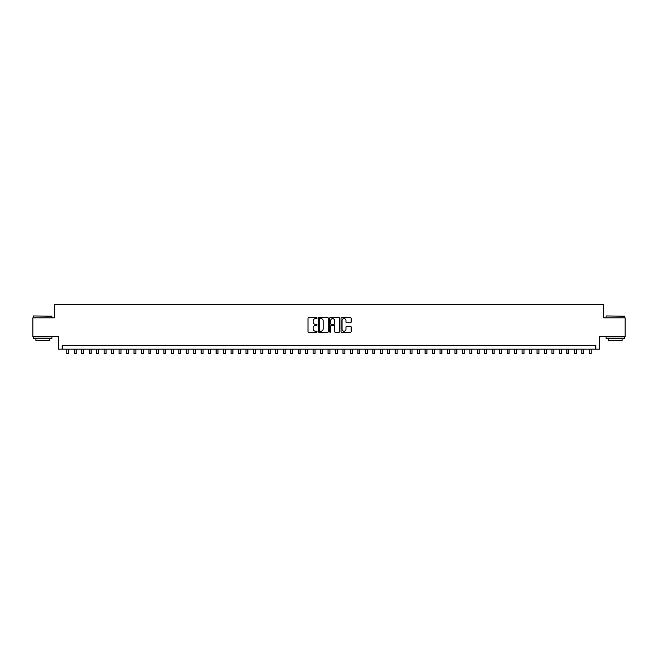 <?xml version="1.0" encoding="UTF-8"?>
<svg xmlns="http://www.w3.org/2000/svg" width="658" height="658" viewBox="0 0 658 658"><rect width="100%" height="100%" fill="white"/><g stroke="black" fill="none" stroke-linecap="round" stroke-linejoin="round"><path stroke-width="0.99" d="M317.057 318.102A0.51 0.51 0 0 0 316.547 317.592L308.767 317.592A0.732 0.732 0 0 0 308.034 318.324L308.034 331.509A0.732 0.732 0 0 0 308.767 332.241L316.547 332.241A0.51 0.51 0 0 0 317.057 331.731A0.51 0.51 0 0 0 316.547 331.213L315.536 331.213A2.344 2.344 0 0 1 313.192 328.868L313.192 327.774A2.344 2.344 0 0 1 315.536 325.43L316.547 325.43A0.51 0.51 0 0 0 317.057 324.912A0.51 0.51 0 0 0 316.547 324.402L315.536 324.402A2.344 2.344 0 0 1 313.192 322.058L313.192 320.956A2.344 2.344 0 0 1 315.536 318.612L316.547 318.612A0.51 0.51 0 0 0 317.057 318.102M350.41 322.749A0.732 0.732 0 0 0 351.142 322.017L351.142 318.324A0.732 0.732 0 0 0 350.41 317.592L341.765 317.592A0.732 0.732 0 0 0 341.033 318.324L341.033 331.509A0.732 0.732 0 0 0 341.765 332.241L350.41 332.241A0.732 0.732 0 0 0 351.142 331.509L351.142 327.042A0.732 0.732 0 0 0 350.41 326.302L346.708 326.302A0.732 0.732 0 0 0 345.976 327.042L345.976 329.255A1.958 1.958 0 0 1 344.019 331.213A1.958 1.958 0 0 1 342.061 329.255L342.061 320.578A1.958 1.958 0 0 1 344.019 318.612A1.958 1.958 0 0 1 345.976 320.578L345.976 322.017A0.732 0.732 0 0 0 346.708 322.749L350.41 322.749M595.811 349.168L599.537 349.168L599.537 336.485L625.1 336.485L625.1 317.822L603.641 317.822L603.641 304.391L54.359 304.391L54.359 317.822L32.9 317.822L32.9 336.485L58.463 336.485L58.463 349.168L595.811 349.168L595.811 345.434L62.189 345.434L62.189 349.168M328.358 318.324A0.732 0.732 0 0 0 327.626 317.592L318.982 317.592A0.732 0.732 0 0 0 318.25 318.324L318.25 331.509A0.732 0.732 0 0 0 318.982 332.241L327.626 332.241A0.732 0.732 0 0 0 328.358 331.509L328.358 318.324M330.374 317.592L339.018 317.592A0.732 0.732 0 0 1 339.75 318.324L339.75 331.509A0.732 0.732 0 0 1 339.018 332.241L335.317 332.241A0.732 0.732 0 0 1 334.585 331.509L334.585 326.162A0.732 0.732 0 0 0 333.853 325.43L331.402 325.43A0.732 0.732 0 0 0 330.67 326.162L330.67 331.731A0.51 0.51 0 0 1 330.151 332.241A0.51 0.51 0 0 1 329.642 331.731L329.642 318.324A0.732 0.732 0 0 1 330.374 317.592M319.788 318.612A0.51 0.51 0 0 0 319.278 319.13L319.278 330.703A0.51 0.51 0 0 0 319.788 331.213L320.849 331.213A2.344 2.344 0 0 0 323.193 328.868L323.193 320.956A2.344 2.344 0 0 0 320.849 318.612L319.788 318.612M334.585 320.611A1.958 1.958 0 0 0 332.627 318.653A1.958 1.958 0 0 0 330.67 320.611L330.67 323.67A0.732 0.732 0 0 0 331.402 324.402L333.853 324.402A0.732 0.732 0 0 0 334.585 323.67L334.585 320.611M66.861 349.168L66.861 353.609L68.72 353.609L68.72 349.168M33.5 315.955L51.933 316.185L33.5 315.955M42.605 338.722L33.27 338.722L33.27 336.855L51.933 336.855L51.933 338.722L42.605 338.722M49.317 338.722L49.317 340.441L35.886 340.441L35.886 338.722M606.289 315.955L624.73 316.185L606.289 315.955M615.394 338.722L606.067 338.722L606.067 336.855L624.73 336.855L624.73 338.722L615.394 338.722M622.114 338.722L622.114 340.441L608.683 340.441L608.683 338.722M74.321 349.168L74.321 353.609L76.188 353.609L76.188 349.168M81.781 349.168L81.781 353.609L83.648 353.609L83.648 349.168M89.249 349.168L89.249 353.609L91.117 353.609L91.117 349.168M96.71 349.168L96.71 353.609L98.577 353.609L98.577 349.168M104.17 349.168L104.17 353.609L106.037 353.609L106.037 349.168M111.638 349.168L111.638 353.609L113.505 353.609L113.505 349.168M119.098 349.168L119.098 353.609L120.965 353.609L120.965 349.168M126.566 349.168L126.566 353.609L128.425 353.609L128.425 349.168M134.026 349.168L134.026 353.609L135.893 353.609L135.893 349.168M141.486 349.168L141.486 353.609L143.354 353.609L143.354 349.168M148.955 349.168L148.955 353.609L150.814 353.609L150.814 349.168M156.415 349.168L156.415 353.609L158.282 353.609L158.282 349.168M163.875 349.168L163.875 353.609L165.742 353.609L165.742 349.168M171.343 349.168L171.343 353.609L173.21 353.609L173.21 349.168M178.803 349.168L178.803 353.609L180.67 353.609L180.67 349.168M186.272 349.168L186.272 353.609L188.13 353.609L188.13 349.168M193.732 349.168L193.732 353.609L195.599 353.609L195.599 349.168M201.192 349.168L201.192 353.609L203.059 353.609L203.059 349.168M208.66 349.168L208.66 353.609L210.519 353.609L210.519 349.168M216.12 349.168L216.12 353.609L217.987 353.609L217.987 349.168M223.58 349.168L223.58 353.609L225.447 353.609L225.447 349.168M231.048 349.168L231.048 353.609L232.916 353.609L232.916 349.168M238.509 349.168L238.509 353.609L240.376 353.609L240.376 349.168M245.969 349.168L245.969 353.609L247.836 353.609L247.836 349.168M253.437 349.168L253.437 353.609L255.304 353.609L255.304 349.168M260.897 349.168L260.897 353.609L262.764 353.609L262.764 349.168M268.365 349.168L268.365 353.609L270.224 353.609L270.224 349.168M275.825 349.168L275.825 353.609L277.692 353.609L277.692 349.168M283.285 349.168L283.285 353.609L285.153 353.609L285.153 349.168M290.754 349.168L290.754 353.609L292.621 353.609L292.621 349.168M298.214 349.168L298.214 353.609L300.081 353.609L300.081 349.168M305.674 349.168L305.674 353.609L307.541 353.609L307.541 349.168M313.142 349.168L313.142 353.609L315.009 353.609L315.009 349.168M320.602 349.168L320.602 353.609L322.469 353.609L322.469 349.168M328.071 349.168L328.071 353.609L329.929 353.609L329.929 349.168M335.531 349.168L335.531 353.609L337.398 353.609L337.398 349.168M342.991 349.168L342.991 353.609L344.858 353.609L344.858 349.168M350.459 349.168L350.459 353.609L352.326 353.609L352.326 349.168M357.919 349.168L357.919 353.609L359.786 353.609L359.786 349.168M365.379 349.168L365.379 353.609L367.246 353.609L367.246 349.168M372.847 349.168L372.847 353.609L374.715 353.609L374.715 349.168M380.308 349.168L380.308 353.609L382.175 353.609L382.175 349.168M387.776 349.168L387.776 353.609L389.635 353.609L389.635 349.168M395.236 349.168L395.236 353.609L397.103 353.609L397.103 349.168M402.696 349.168L402.696 353.609L404.563 353.609L404.563 349.168M410.164 349.168L410.164 353.609L412.031 353.609L412.031 349.168M417.624 349.168L417.624 353.609L419.491 353.609L419.491 349.168M425.084 349.168L425.084 353.609L426.952 353.609L426.952 349.168M432.553 349.168L432.553 353.609L434.42 353.609L434.42 349.168M440.013 349.168L440.013 353.609L441.88 353.609L441.88 349.168M447.481 349.168L447.481 353.609L449.34 353.609L449.34 349.168M454.941 349.168L454.941 353.609L456.808 353.609L456.808 349.168M462.401 349.168L462.401 353.609L464.268 353.609L464.268 349.168M469.87 349.168L469.87 353.609L471.728 353.609L471.728 349.168M477.33 349.168L477.33 353.609L479.197 353.609L479.197 349.168M484.79 349.168L484.79 353.609L486.657 353.609L486.657 349.168M492.258 349.168L492.258 353.609L494.125 353.609L494.125 349.168M499.718 349.168L499.718 353.609L501.585 353.609L501.585 349.168M507.186 349.168L507.186 353.609L509.045 353.609L509.045 349.168M514.646 349.168L514.646 353.609L516.514 353.609L516.514 349.168M522.107 349.168L522.107 353.609L523.974 353.609L523.974 349.168M529.575 349.168L529.575 353.609L531.434 353.609L531.434 349.168M537.035 349.168L537.035 353.609L538.902 353.609L538.902 349.168M544.495 349.168L544.495 353.609L546.362 353.609L546.362 349.168M551.963 349.168L551.963 353.609L553.83 353.609L553.83 349.168M559.423 349.168L559.423 353.609L561.29 353.609L561.29 349.168M566.883 349.168L566.883 353.609L568.751 353.609L568.751 349.168M574.352 349.168L574.352 353.609L576.219 353.609L576.219 349.168M581.812 349.168L581.812 353.609L583.679 353.609L583.679 349.168M589.28 349.168L589.28 353.609L591.139 353.609L591.139 349.168M33.27 317.822L33.27 316.185M51.933 317.822L51.933 316.185M606.067 317.822L606.067 316.185M624.73 317.822L624.73 316.185"/></g></svg>

